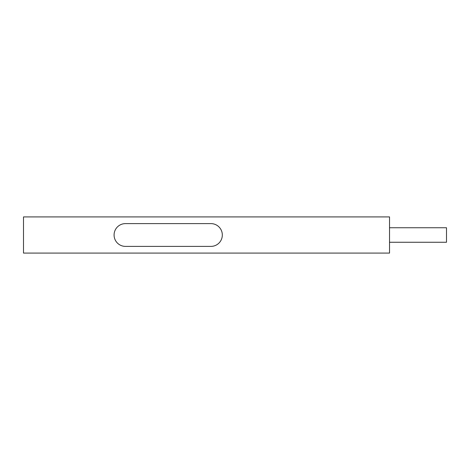 <?xml version="1.0" encoding="UTF-8"?>
<svg xmlns="http://www.w3.org/2000/svg" width="470" height="470" viewBox="0 0 470 470"><rect width="100%" height="100%" fill="white"/><g stroke="black" fill="none" stroke-linecap="round" stroke-linejoin="round"><path stroke-width="0.7" d="M23.5 253.089L389.53 253.089L389.53 216.911L23.5 216.911L23.5 253.089M389.53 227.738L446.5 227.738L446.5 242.262L389.53 242.262M125.478 246.392A11.392 11.392 0 0 1 114.081 235A11.392 11.392 0 0 1 125.478 223.608L210.93 223.608A11.392 11.392 0 0 1 222.322 235A11.392 11.392 0 0 1 210.93 246.392L125.478 246.392"/></g></svg>
